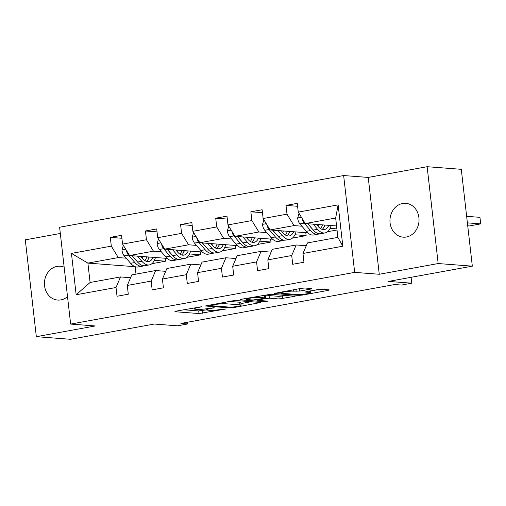 <?xml version="1.0" encoding="UTF-8"?>
<svg xmlns="http://www.w3.org/2000/svg" width="506" height="506" viewBox="0 0 506 506"><rect width="100%" height="100%" fill="white"/><g stroke="black" fill="none" stroke-linecap="round" stroke-linejoin="round"><path stroke-width="0.76" d="M201.723 306.712L175.74 311.196L174.874 311.702L199.01 313.549L226.055 308.97L221.135 309.381A8.33 0.942 173.5 0 1 209.769 310.342L207.757 310.184A8.33 0.942 173.5 0 1 206.562 309.843A8.33 0.942 173.5 0 1 210.54 308.571L214.19 307.667L208.668 308.426A8.33 0.942 173.5 0 1 197.302 309.387L195.291 309.229A8.33 0.942 173.5 0 1 194.089 308.888A8.33 0.942 173.5 0 1 198.074 307.616L201.723 306.712M402.586 203.501A16.97 14.529 -85.6 0 0 389.955 221.014A16.97 14.529 -85.6 0 0 403.2 237.169A16.97 14.529 -85.6 0 0 406.407 236.998A16.97 14.529 -85.6 0 0 419.031 219.49A16.97 14.529 -85.6 0 0 405.793 203.33A16.97 14.529 -85.6 0 0 402.586 203.501M64.154 267.155A16.97 14.529 -85.6 0 0 60.265 266.219A16.97 14.529 -85.6 0 0 57.064 266.384A16.97 14.529 -85.6 0 0 44.433 283.898A16.97 14.529 -85.6 0 0 57.678 300.052A16.97 14.529 -85.6 0 0 60.878 299.887A16.97 14.529 -85.6 0 0 67.513 296.617M60.322 233.468L25.3 239.838L36.331 336.68L70.486 339.292L154.279 324.042L177.505 325.82L187.751 323.954L187.555 322.227M427.134 166.708L368.235 177.429L379.266 274.265L438.171 263.544L427.134 166.708L461.289 169.32L472.326 266.162L388.532 281.412L411.757 283.189L411.087 277.307M438.171 263.544L472.326 266.162M310.886 289.04L311.759 288.54L304.985 288.022L301.431 288.319L274.1 293.461L298.616 295.422L302.164 295.118L328.255 290.374L329.121 289.868L320.943 289.242L306.225 291.57L305.358 292.076L309.413 292.386A6.964 0.791 173.5 0 1 310.418 292.677A6.964 0.791 173.5 0 1 305.403 294.011A6.964 0.791 173.5 0 1 297.585 294.543L281.697 293.322A6.964 0.791 173.5 0 1 280.691 293.037A6.964 0.791 173.5 0 1 285.7 291.703A6.964 0.791 173.5 0 1 293.524 291.171L299.723 291.076L310.886 289.04L310.823 288.464M411.757 283.189L401.511 285.055L394.68 284.53L180.92 323.435L187.751 323.954M379.266 274.265L354.674 272.38L70.644 324.074L59.607 227.238L343.644 175.544L354.674 272.38M36.331 336.68L95.236 325.959L70.644 324.074M236.226 300.532L232.671 300.836L205.341 305.978L229.857 307.933L233.405 307.635L260.742 302.487L236.226 300.532M240.964 299.324L270.609 294.277L295.118 296.231L279.16 298.964L269.369 298.211L265.814 298.508L257.162 300.254L267.731 301.146L264.638 301.709L240.097 299.83L240.964 299.324M302.974 253.474L307.458 242.918L337.869 237.384L342.84 246.22L302.974 253.474L303.973 262.241L292.708 264.29L291.709 255.524L267.838 259.869L268.838 268.635L257.573 270.685L256.574 261.918L232.697 266.264L233.696 275.03L222.438 277.079L221.438 268.313L197.561 272.658L198.561 281.425L187.296 283.474L186.297 274.707L162.42 279.053L163.419 287.819L152.161 289.868L151.161 281.102L127.284 285.447L128.284 294.214L117.019 296.263L116.019 287.497L76.153 294.751L71.441 253.405L111.307 246.144L110.314 237.377L121.573 235.328L122.572 244.094L146.449 239.749L145.45 230.983L156.715 228.933L157.708 237.7L181.584 233.355L180.585 224.588L191.85 222.539L192.849 231.305L216.726 226.96L215.727 218.194L226.985 216.144L227.985 224.911L251.861 220.565L250.862 211.799L262.127 209.75L263.126 218.516L287.003 214.171L286.004 205.404L297.262 203.355L298.262 212.122L338.128 204.867L342.84 246.22M307.756 232.83L270.115 229.945L293.992 225.6L301.899 226.207M330.089 228.364L336.901 228.889M337.028 229.99L327.584 231.71M293.992 225.6L287.003 214.171M270.115 229.945L263.126 218.516M267.838 259.869L272.323 249.313L296.2 244.967L291.709 255.524M306.263 245.739L296.2 244.967M272.62 239.224L234.98 236.34L258.851 231.995L266.763 232.602M294.947 234.759L306.124 235.619L292.443 238.105M258.851 231.995L251.861 220.565M234.98 236.34L227.985 224.911M232.697 266.264L237.181 255.707L261.058 251.362L256.574 261.918M271.121 252.133L261.058 251.362M237.485 245.619L199.838 242.735L223.715 238.389L231.621 238.996M259.812 241.153L270.988 242.013L257.307 244.499M223.715 238.389L216.726 226.96M199.838 242.735L192.849 231.305M197.561 272.658L202.046 262.108L225.923 257.763L221.438 268.313M235.986 258.528L225.923 257.763M202.343 252.013L164.703 249.135L188.58 244.79L196.486 245.391M224.67 247.554L235.847 248.408L222.172 250.894M188.58 244.79L181.584 233.355M164.703 249.135L157.708 237.7M162.42 279.053L166.91 268.503L190.781 264.157L186.297 274.707M200.844 264.923L190.781 264.157M167.208 258.408L129.561 255.53L153.438 251.185L161.344 251.786M189.535 253.949L200.711 254.803L187.03 257.288M153.438 251.185L146.449 239.749M129.561 255.53L122.572 244.094M127.284 285.447L131.769 274.897L155.646 270.552L151.161 281.102M165.709 271.324L155.646 270.552M135.222 266.719L87.892 263.114L118.303 257.579L126.209 258.18M154.393 260.343L165.57 261.197L151.895 263.689M118.303 257.579L111.307 246.144M71.441 253.405L87.892 263.114L90.1 282.481L120.51 276.946L116.019 287.497M368.235 177.429L343.644 175.544M337.869 237.384L335.661 218.016L305.251 223.551L336.566 225.948M130.573 277.718L120.51 276.946M135.165 266.732L136.006 274.125M306.124 235.619L305.788 232.678M270.988 242.013L270.653 239.072M235.847 248.408L235.511 245.467M200.711 254.803L200.376 251.861M165.57 261.197L165.234 258.262M90.1 282.481L76.153 294.751M305.251 223.551L298.262 212.122M338.128 204.867L335.661 218.016M121.908 238.269L110.314 237.377M157.043 231.868L145.45 230.983M192.185 225.474L180.585 224.588M227.32 219.079L215.727 218.194M262.462 212.684L250.862 211.799M297.598 206.29L286.004 205.404M183.564 309.773L198.713 310.931L206.562 309.849M240.964 303.587L251.374 301.69M210.894 305.282L210.287 305.637L231.476 307.256L237.169 306.465A8.33 0.942 173.5 0 0 241.147 305.194A8.33 0.942 173.5 0 0 239.952 304.846L225.467 303.739A8.33 0.942 173.5 0 0 214.101 304.701L210.894 305.282L210.838 304.808M241.147 305.194L240.85 302.575A8.33 0.942 173.5 0 0 239.654 302.234L239.952 304.846M229.332 301.443L239.654 302.234M285.751 295.434L282.411 296.042L282.709 298.66M264.961 295.997L269.072 295.593L278.857 296.345L282.411 296.042M259.211 297.433A6.964 0.791 173.5 0 0 251.387 297.964A6.964 0.791 173.5 0 0 246.378 299.299A6.964 0.791 173.5 0 0 247.383 299.584L252.981 300.014L263.936 298.369L264.809 297.863L259.211 297.433L259.053 296.035M265.182 297.971L264.885 295.352L264.511 295.245L264.809 297.863M263.715 295.181L264.511 295.245M310.222 290.982L319.684 289.261M123.331 245.34L121.94 250.072A7.027 3.542 79.7 0 0 124.223 255.865L130.605 263.31A20.284 10.228 79.7 0 0 138.062 266.959L142.344 266.181A20.284 10.228 79.7 0 0 143.66 265.758M142.287 258.218A16.837 8.488 79.7 0 0 142.755 256.536M137.468 256.131L141.863 261.26A20.284 10.228 79.7 0 0 149.321 264.91A20.284 10.228 79.7 0 0 155.45 257.51M140.706 256.384L142.515 258.49A16.837 8.488 79.7 0 0 148.707 261.52A16.837 8.488 79.7 0 0 153.103 257.333M126.57 250.628L126.614 251.273A7.027 3.542 79.7 0 0 128.505 255.087L134.881 262.532A20.284 10.228 79.7 0 0 142.344 266.181M148.429 258.908A20.284 10.228 79.7 0 0 148.884 257.01M146.753 256.846A16.837 8.488 -100.3 0 1 144.937 260.641M136.512 260.792A16.837 8.488 -100.3 0 1 135.532 259.761L132.072 255.72M149.321 264.91L145.045 265.694A20.284 10.228 -100.3 0 1 137.588 262.038L132.174 255.726M146.468 261.355A16.837 8.488 79.7 0 0 149.238 257.035M158.467 238.94L157.081 243.677A7.027 3.542 79.7 0 0 159.358 249.471L165.74 256.915A20.284 10.228 79.7 0 0 173.197 260.565L177.48 259.787A20.284 10.228 79.7 0 0 178.795 259.363M177.423 251.824A16.837 8.488 79.7 0 0 177.891 250.141M172.609 249.736L177.005 254.866A20.284 10.228 79.7 0 0 184.462 258.515A20.284 10.228 79.7 0 0 190.591 251.115M175.848 249.989L177.657 252.096A16.837 8.488 79.7 0 0 183.842 255.125A16.837 8.488 79.7 0 0 188.238 250.938M161.705 244.234L161.749 244.872A7.027 3.542 79.7 0 0 163.64 248.693L170.022 256.137A20.284 10.228 79.7 0 0 177.48 259.787M183.57 252.513A20.284 10.228 79.7 0 0 184.026 250.615M181.894 250.451A16.837 8.488 -100.3 0 1 180.079 254.246M171.654 254.391A16.837 8.488 -100.3 0 1 170.674 253.367L167.208 249.325M184.462 258.515L180.18 259.293A20.284 10.228 -100.3 0 1 172.723 255.644L167.315 249.331M181.603 254.961A16.837 8.488 79.7 0 0 184.38 250.641M193.608 232.545L192.217 237.282A7.027 3.542 79.7 0 0 194.5 243.076L200.882 250.521A20.284 10.228 79.7 0 0 208.339 254.17L212.615 253.392A20.284 10.228 79.7 0 0 213.937 252.968M212.564 245.429A16.837 8.488 79.7 0 0 213.032 243.747M207.745 243.342L212.14 248.471A20.284 10.228 79.7 0 0 219.598 252.121A20.284 10.228 79.7 0 0 225.727 244.721M210.983 243.588L212.792 245.701A16.837 8.488 79.7 0 0 218.984 248.731A16.837 8.488 79.7 0 0 223.374 244.537M196.84 237.839L196.891 238.478A7.027 3.542 79.7 0 0 198.776 242.298L205.158 249.743A20.284 10.228 79.7 0 0 212.615 253.392M218.706 246.118A20.284 10.228 79.7 0 0 219.161 244.215M217.03 244.056A16.837 8.488 -100.3 0 1 215.214 247.851M206.79 247.997A16.837 8.488 -100.3 0 1 205.809 246.972L202.343 242.931M219.598 252.121L215.322 252.899A20.284 10.228 -100.3 0 1 207.865 249.249L202.451 242.937M216.745 248.566A16.837 8.488 79.7 0 0 219.515 244.246M228.744 226.15L227.358 230.888A7.027 3.542 79.7 0 0 229.635 236.681L236.017 244.126A20.284 10.228 79.7 0 0 243.475 247.776L247.757 246.998A20.284 10.228 79.7 0 0 249.072 246.574M247.7 239.034A16.837 8.488 79.7 0 0 248.168 237.352M242.886 236.947L247.282 242.077A20.284 10.228 79.7 0 0 254.739 245.726A20.284 10.228 79.7 0 0 260.862 238.326M246.125 237.194L247.927 239.306A16.837 8.488 79.7 0 0 254.12 242.336A16.837 8.488 79.7 0 0 258.515 238.143M231.982 231.444L232.026 232.083A7.027 3.542 79.7 0 0 233.917 235.904L240.299 243.348A20.284 10.228 79.7 0 0 247.757 246.998M253.848 239.724A20.284 10.228 79.7 0 0 254.303 237.82M252.165 237.662A16.837 8.488 -100.3 0 1 250.356 241.457M241.931 241.602A16.837 8.488 -100.3 0 1 240.951 240.578L237.485 236.536M254.739 245.726L250.457 246.504A20.284 10.228 -100.3 0 1 243 242.855L237.592 236.542M251.88 242.172A16.837 8.488 79.7 0 0 254.651 237.852M263.885 219.756L262.494 224.493A7.027 3.542 79.7 0 0 264.777 230.287L271.159 237.731A20.284 10.228 79.7 0 0 278.616 241.381L282.892 240.603A20.284 10.228 79.7 0 0 284.214 240.173M282.835 232.64A16.837 8.488 79.7 0 0 283.309 230.957M278.022 230.553L282.418 235.682A20.284 10.228 79.7 0 0 289.875 239.332A20.284 10.228 79.7 0 0 296.004 231.931M281.26 230.799L283.069 232.912A16.837 8.488 79.7 0 0 289.261 235.941A16.837 8.488 79.7 0 0 293.651 231.748M267.117 225.05L267.168 225.689A7.027 3.542 79.7 0 0 269.053 229.509L275.435 236.953A20.284 10.228 79.7 0 0 282.892 240.603M288.983 233.329A20.284 10.228 79.7 0 0 289.438 231.425M287.307 231.261A16.837 8.488 -100.3 0 1 285.492 235.062M277.067 235.208A16.837 8.488 -100.3 0 1 276.086 234.183L272.62 230.141M289.875 239.332L285.599 240.11A20.284 10.228 -100.3 0 1 278.142 236.46L272.728 230.148M287.016 235.777A16.837 8.488 79.7 0 0 289.793 231.457M299.021 213.361L297.636 218.099A7.027 3.542 79.7 0 0 299.913 223.892L306.294 231.337A20.284 10.228 79.7 0 0 313.752 234.986L318.034 234.208A20.284 10.228 79.7 0 0 319.349 233.778M317.977 226.245A16.837 8.488 79.7 0 0 318.445 224.563M467.392 222.868L480.7 223.886L469.435 225.935L467.727 225.802M313.163 224.158L317.559 229.288A20.284 10.228 79.7 0 0 325.016 232.937A20.284 10.228 79.7 0 0 331.139 225.537M479.954 217.34L480.7 223.886L479.954 217.34L466.646 216.321M316.402 224.405L318.204 226.517A16.837 8.488 79.7 0 0 324.397 229.547A16.837 8.488 79.7 0 0 328.792 225.353M302.259 218.655L302.303 219.294A7.027 3.542 79.7 0 0 304.195 223.114L310.576 230.553A20.284 10.228 79.7 0 0 318.034 234.208M324.125 226.935A20.284 10.228 79.7 0 0 324.58 225.031M322.442 224.866A16.837 8.488 -100.3 0 1 320.627 228.668M312.208 228.813A16.837 8.488 -100.3 0 1 311.222 227.782L307.762 223.747M325.016 232.937L320.734 233.715A20.284 10.228 -100.3 0 1 313.277 230.066L307.863 223.753M322.158 229.382A16.837 8.488 79.7 0 0 324.928 225.056M198.017 307.142L198.074 307.616M213.545 307.667L213.583 308.015M210.49 308.097L210.54 308.571M226.011 308.622L226.055 308.97M202.267 310.633L202.564 313.246M198.713 310.931L199.01 313.549M201.072 306.712L201.11 307.06M259.426 302.31L259.496 302.885M233.348 307.142L233.405 307.635M229.762 307.129L229.857 307.933M225.29 302.177L225.467 303.739M214.044 304.226L214.101 304.701M293.809 296.054L293.872 296.63M278.857 296.345L279.16 298.964M269.072 295.593L269.369 298.211M265.517 295.896L265.814 298.508M258.357 299.381L258.408 299.862M264.543 300.899L264.638 301.709M299.451 288.679L299.723 291.076M295.934 289.318L296.168 291.374M293.366 289.786L293.524 291.171M309.261 291.02L309.413 292.386M328.192 289.793L328.255 290.374M302.082 294.397L302.164 295.118M298.515 294.574L298.616 295.422M125.722 249.249L121.984 249.932M134.881 262.532L130.605 263.31M141.863 261.26L137.588 262.038M128.505 255.087L124.223 255.865M126.974 251.299L126.614 251.273M160.864 242.855L157.119 243.538M170.022 256.137L165.74 256.915M177.005 254.866L172.723 255.644M163.64 248.693L159.358 249.471M162.116 244.904L161.749 244.872M195.999 236.46L192.261 237.143M205.158 249.743L200.882 250.521M212.14 248.471L207.865 249.249M198.776 242.298L194.5 243.076M197.251 238.509L196.891 238.478M231.141 230.066L227.396 230.749M240.299 243.348L236.017 244.126M247.282 242.077L243 242.855M233.917 235.904L229.635 236.681M232.393 232.115L232.026 232.083M266.276 223.671L262.538 224.354M275.435 236.953L271.159 237.731M282.418 235.682L278.142 236.46M269.053 229.509L264.777 230.287M267.529 225.72L267.168 225.689M301.418 217.276L297.673 217.959M310.576 230.553L306.294 231.337M317.559 229.288L313.277 230.066M304.195 223.114L299.913 223.892M302.664 219.319L302.303 219.294M193.975 307.876L194.089 308.888M206.442 308.786L206.562 309.843M209.958 304.966L210.022 305.561M257.092 299.615L257.162 300.254M246.27 298.357L246.378 299.299M280.583 292.114L280.691 293.037M310.21 290.849L310.418 292.677"/></g></svg>
